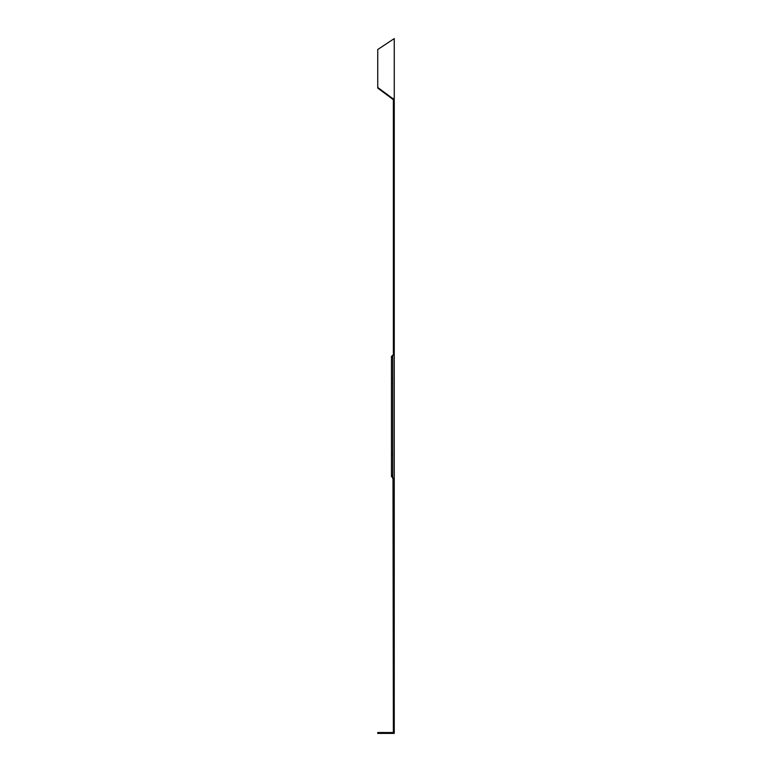 <?xml version="1.0" encoding="UTF-8"?>
<svg xmlns="http://www.w3.org/2000/svg" width="772" height="772" viewBox="0 0 772 772"><rect width="100%" height="100%" fill="white"/><g stroke="black" fill="none" stroke-linecap="round" stroke-linejoin="round"><path stroke-width="1.16" d="M393.363 479.161L391.462 476.285L393.623 478.428L392.996 478.428L393.363 732.512L392.099 732.512L392.099 733.4L394.251 733.4L394.251 731.238L393.363 731.238M392.099 98.71L392.099 98.092L377.749 87.468L377.749 88.095L393.363 99.684L393.363 353.624M393.363 352.9L394.251 352.9L394.251 353.624L391.462 356.51L392.726 355.776L392.726 477.009M377.749 87.468L377.749 49.504L394.251 38.6L394.251 99.067L392.099 98.092M392.099 732.512L377.749 732.512L377.749 733.4L392.099 733.4M393.363 101.547L394.251 101.547L394.251 99.067M394.251 101.547L394.251 352.9M393.363 479.885L394.251 479.885L394.251 731.238M394.251 479.885L394.251 353.624M393.623 478.428L394.251 479.161M393.623 354.358L392.726 355.776M392.35 475.552L391.462 475.552L391.462 476.285M391.462 356.51L391.462 357.233L392.35 357.233M391.462 357.233L391.462 378.299L392.35 378.299M391.462 378.299L391.462 454.486L392.35 454.486M391.462 454.486L391.462 475.552"/></g></svg>
